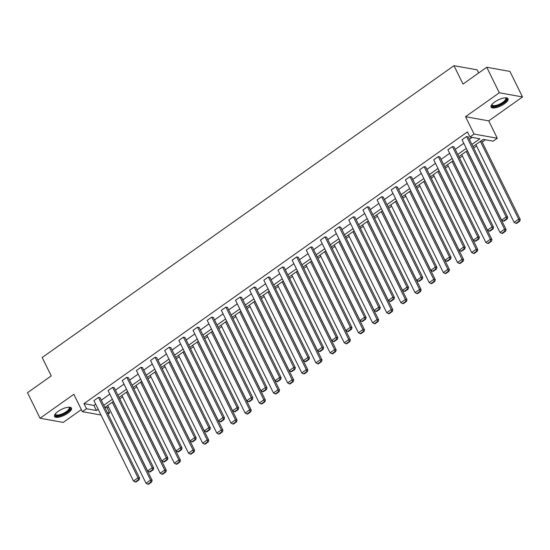 <?xml version="1.0" encoding="UTF-8"?>
<svg xmlns="http://www.w3.org/2000/svg" width="550" height="550" viewBox="0 0 550 550"><rect width="100%" height="100%" fill="white"/><g stroke="black" fill="none" stroke-linecap="round" stroke-linejoin="round"><path stroke-width="0.82" d="M58.114 411.4A9.453 3.252 -26.2 0 1 71.486 408.107A9.453 3.252 -26.2 0 1 67.891 413.16A9.453 3.252 -26.2 0 1 54.519 416.453A9.453 3.252 -26.2 0 1 58.114 411.4M494.67 102.025A9.453 3.252 -26.2 0 1 508.042 98.732A9.453 3.252 -26.2 0 1 504.446 103.785A9.453 3.252 -26.2 0 1 491.074 107.078A9.453 3.252 -26.2 0 1 494.67 102.025M101.014 415.023L82.369 411.668L73.824 394.309L40.061 418.234L27.5 392.707L51.232 375.891L42.192 357.507L453.963 65.691L463.011 84.074L486.743 67.251L509.939 71.417L522.5 96.951L499.304 92.778L465.541 116.71L474.086 134.069L497.283 138.236L493.151 141.164L483.216 139.377L472.986 146.63M486.743 67.251L499.304 92.778M40.061 418.234L63.257 422.407L81.345 409.592M465.541 116.71L488.737 120.876L522.5 96.951M488.737 120.876L497.283 138.236M104.995 407.413L107.181 407.804L108.446 406.904M119.728 398.915L122.609 396.873M133.891 388.877L136.764 386.842M148.046 378.847L150.92 376.805M162.202 368.809L165.083 366.774M176.364 358.779L179.238 356.737M190.52 348.741L193.401 346.706M204.683 338.711L207.556 336.669M218.838 328.673L221.719 326.638M233.001 318.643L235.874 316.601M247.156 308.605L250.03 306.57M261.312 298.574L264.192 296.532M275.474 288.537L278.348 286.502M289.63 278.506L292.511 276.464M303.793 268.476L306.666 266.434M317.948 258.438L320.822 256.403M332.104 248.407L334.984 246.366M346.266 238.37L349.14 236.335M360.422 228.339L363.303 226.298M374.584 218.302L377.458 216.267M388.74 208.271L391.621 206.229M402.902 198.234L405.776 196.199M417.058 188.203L419.932 186.161M431.214 178.166L434.094 176.131M445.376 168.135L448.25 166.093M459.532 158.097L462.413 156.062M473.694 148.067L476.568 146.025M482.164 142.058L485.396 139.769M107.181 407.804L109.691 412.913L108.082 414.054M478.686 72.964L477.159 69.857L453.963 65.691M114.194 387.661L112.626 387.379L152.178 467.761L153.746 468.043L114.194 387.661M149.449 471.907L150.074 472.024L153.251 469.769L152.625 469.659L149.449 471.907L147.641 470.979L108.089 390.596L112.626 387.379M142.512 367.592L140.944 367.311L180.496 447.7L182.064 447.982L142.512 367.592M177.767 451.846L178.393 451.956L181.569 449.701L180.943 449.591L177.767 451.846L175.959 450.911L136.407 370.528L140.944 367.311M170.83 347.524L169.262 347.243L208.814 427.632L210.382 427.914L170.83 347.524M206.078 431.777L206.711 431.888L209.887 429.639L209.254 429.522L206.078 431.777L204.277 430.842L164.718 350.46L169.262 347.243M199.141 327.456L197.574 327.174L237.133 407.564L238.7 407.846L199.141 327.456M234.396 411.709L235.022 411.819L238.198 409.571L237.572 409.454L234.396 411.709L232.595 410.774L193.036 330.392L197.574 327.174M227.459 307.388L225.892 307.106L265.451 387.496L267.018 387.777L227.459 307.388M262.714 391.641L263.34 391.751L266.516 389.503L265.891 389.386L262.714 391.641L260.913 390.713L221.354 310.324L225.892 307.106M255.778 287.32L254.21 287.038L293.769 367.428L295.336 367.709L255.778 287.32M291.032 371.573L291.658 371.683L294.834 369.435L294.209 369.318L291.032 371.573L289.224 370.645L249.673 290.256L254.21 287.038M284.096 267.252L282.528 266.97L322.08 347.359L323.647 347.641L284.096 267.252M319.351 351.505L319.976 351.615L323.153 349.367L322.527 349.25L319.351 351.505L317.543 350.577L277.991 270.188L282.528 266.97M312.414 247.184L310.846 246.902L350.398 327.291L351.966 327.573L312.414 247.184M347.669 331.437L348.294 331.547L351.471 329.299L350.845 329.189L347.669 331.437L345.861 330.509L306.309 250.119L310.846 246.902M340.732 227.116L339.164 226.834L378.716 307.223L380.284 307.505L340.732 227.116M375.98 311.369L376.612 311.479L379.789 309.231L379.156 309.121L375.98 311.369L374.179 310.441L334.62 230.051L339.164 226.834M369.043 207.048L367.476 206.766L407.034 287.155L408.602 287.437L369.043 207.048M404.298 291.301L404.924 291.418L408.1 289.163L407.474 289.053L404.298 291.301L402.497 290.373L362.938 209.983L367.476 206.766M397.361 186.986L395.794 186.704L435.353 267.087L436.92 267.369L397.361 186.986M432.616 271.232L433.242 271.349L436.418 269.094L435.793 268.984L432.616 271.232L430.815 270.304L391.256 189.915L395.794 186.704M425.679 166.918L424.112 166.636L463.671 247.019L465.238 247.301L425.679 166.918M460.934 251.164L461.56 251.281L464.736 249.026L464.111 248.916L460.934 251.164L459.126 250.236L419.574 169.847L424.112 166.636M453.998 146.85L452.43 146.568L491.982 226.951L493.549 227.232L453.998 146.85M489.252 231.096L489.878 231.213L493.054 228.958L492.429 228.848L489.252 231.096L487.444 230.168L447.893 149.779L452.43 146.568M471.907 144.437L479.889 138.779L469.954 136.991L467.445 131.89L83.985 403.638L93.919 405.426L95.679 404.181M101.276 400.214L109.835 394.144M115.431 390.177L123.991 384.113M129.594 380.146L138.153 374.076M143.749 370.109L152.309 364.045M157.905 360.078L166.471 354.007M172.067 350.041L180.627 343.977M186.223 340.01L194.782 333.939M200.386 329.972L208.945 323.909M214.541 319.942L223.101 313.871M228.697 309.904L237.263 303.841M242.859 299.874L251.419 293.81M257.015 289.843L265.581 283.772M271.178 279.806L279.737 273.742M285.333 269.775L293.893 263.704M299.496 259.738L308.055 253.674M313.651 249.707L322.211 243.636M327.807 239.669L336.373 233.606M341.969 229.639L350.529 223.568M356.125 219.601L364.684 213.538M370.288 209.571L378.847 203.5M384.443 199.533L393.002 193.469M398.599 189.502L407.165 183.432M412.761 179.465L421.321 173.401M426.917 169.434L435.483 163.364M441.079 159.404L449.639 153.333M455.235 149.366L463.794 143.303M469.397 139.336L472.141 137.39M468.153 136.812L466.586 136.531L506.144 216.92L507.712 217.202L468.153 136.812M503.408 221.066L504.034 221.176L507.21 218.928L506.584 218.811L503.408 221.066L501.607 220.137L462.048 139.748L466.586 136.531M439.835 156.881L438.268 156.599L477.826 236.988L479.394 237.27L439.835 156.881M475.09 241.134L475.723 241.244L478.899 238.996L478.266 238.879L475.09 241.134L473.289 240.206L433.73 159.816L438.268 156.599M411.524 176.949L409.956 176.667L449.508 257.056L451.076 257.338L411.524 176.949M446.772 261.202L447.404 261.312L450.581 259.064L449.955 258.947L446.772 261.202L444.971 260.274L405.419 179.884L409.956 176.667M383.206 197.017L381.638 196.735L421.19 277.124L422.757 277.406L383.206 197.017M418.461 281.27L419.086 281.38L422.263 279.132L421.637 279.015L418.461 281.27L416.652 280.335L377.101 199.952L381.638 196.735M354.888 217.085L353.32 216.803L392.872 297.192L394.439 297.474L354.888 217.085M390.143 301.338L390.768 301.448L393.944 299.2L393.319 299.083L390.143 301.338L388.334 300.403L348.782 220.021L353.32 216.803M326.569 237.153L325.002 236.871L364.561 317.261L366.128 317.536L326.569 237.153M361.824 321.406L362.45 321.516L365.626 319.261L365.001 319.151L361.824 321.406L360.023 320.471L320.464 240.089L325.002 236.871M298.251 257.221L296.684 256.939L336.243 337.322L337.81 337.604L298.251 257.221M333.506 341.468L334.132 341.584L337.308 339.329L336.683 339.219L333.506 341.468L331.705 340.539L292.146 260.157L296.684 256.939M269.933 277.289L268.366 277.007L307.924 357.39L309.492 357.672L269.933 277.289M305.188 361.536L305.814 361.652L308.997 359.397L308.364 359.288L305.188 361.536L303.387 360.607L263.828 280.218L268.366 277.007M241.622 297.357L240.054 297.076L279.606 377.458L281.174 377.74L241.622 297.357M276.87 381.604L277.502 381.721L280.679 379.466L280.053 379.356L276.87 381.604L275.069 380.676L235.517 300.286L240.054 297.076M213.304 317.426L211.736 317.144L251.288 397.526L252.856 397.808L213.304 317.426M248.559 401.672L249.184 401.789L252.361 399.534L251.735 399.424L248.559 401.672L246.751 400.744L207.199 320.354L211.736 317.144M184.986 337.487L183.418 337.205L222.97 417.594L224.538 417.876L184.986 337.487M220.241 421.74L220.866 421.857L224.042 419.602L223.417 419.492L220.241 421.74L218.433 420.812L178.881 340.423L183.418 337.205M156.667 357.555L155.1 357.273L194.659 437.663L196.226 437.944L156.667 357.555M191.923 441.808L192.548 441.918L195.724 439.67L195.099 439.56L191.923 441.808L190.121 440.88L150.562 360.491L155.1 357.273M128.349 377.623L126.782 377.341L166.341 457.731L167.908 458.013L128.349 377.623M163.604 461.876L164.23 461.986L167.406 459.738L166.781 459.628L163.604 461.876L161.803 460.948L122.244 380.559L126.782 377.341M100.031 397.691L98.464 397.409L138.022 477.799L139.59 478.081L100.031 397.691M135.286 481.944L135.912 482.054L139.095 479.806L138.463 479.689L135.286 481.944L133.485 481.016L93.926 400.627L98.464 397.409M469.954 136.991L474.086 134.069M82.369 411.668L86.494 408.746L96.436 410.527L98.189 409.283M83.985 403.638L86.494 408.746M103.785 405.316L112.344 399.252M117.948 395.285L126.507 389.214M132.103 385.248L140.662 379.184M146.259 375.217L154.825 369.146M160.421 365.179L168.981 359.116M174.577 355.149L183.143 349.078M188.739 345.118L197.299 339.048M202.895 335.081L211.454 329.017M217.051 325.05L225.617 318.979M231.213 315.012L239.772 308.949M245.369 304.982L253.935 298.911M259.531 294.944L268.091 288.881M273.687 284.914L282.246 278.843M287.849 274.876L296.409 268.812M302.005 264.846L310.564 258.775M316.161 254.808L324.727 248.744M330.323 244.778L338.882 238.707M344.479 234.74L353.045 228.676M358.641 224.709L367.201 218.639M372.797 214.679L381.356 208.608M386.953 204.641L395.519 198.577M401.115 194.611L409.674 188.54M415.271 184.573L423.837 178.509M429.433 174.542L437.993 168.472M443.589 164.505L452.148 158.441M457.751 154.474L466.311 148.404M107.312 412.486L109.691 412.913M467.39 150.597L458.824 156.661M453.228 160.627L444.668 166.698M439.072 170.665L430.506 176.729M424.909 180.696L416.35 186.759M410.754 190.726L402.194 196.797M396.591 200.764L388.032 206.827M382.436 210.794L373.876 216.865M368.28 220.832L359.714 226.896M354.118 230.863L345.558 236.933M339.962 240.9L331.396 246.964M325.799 250.931L317.24 257.001M311.644 260.968L303.084 267.032M297.481 270.999L288.922 277.069M283.326 281.036L274.766 287.1M269.17 291.067L260.604 297.137M255.008 301.104L246.448 307.168M240.852 311.135L232.292 317.199M226.689 321.166L218.13 327.236M212.534 331.203L203.974 337.267M198.378 341.234L189.812 347.304M184.216 351.271L175.656 357.335M170.06 361.302L161.494 367.373M155.897 371.339L147.338 377.403M141.742 381.37L133.183 387.441M127.579 391.408L119.02 397.471M113.424 401.438L104.864 407.509M93.919 405.426L96.436 410.527M501.607 220.137L506.144 216.92L506.584 218.811M507.712 217.202L507.21 218.928M480.397 141.371L518.678 219.175L514.14 222.386L475.86 144.588M519.124 221.066L515.948 223.321L516.574 223.431L519.75 221.183L519.124 221.066L518.678 219.175L520.245 219.457L481.456 140.621M514.14 222.386L515.948 223.321M519.75 221.183L520.245 219.457M487.444 230.168L491.982 226.951L492.429 228.848M493.549 227.232L493.054 228.958M473.289 240.206L477.826 236.988L478.266 238.879M479.394 237.27L478.899 238.996M466.242 151.408L504.522 229.206L499.984 232.423L461.704 154.626M504.962 231.103L501.786 233.351L502.418 233.468L505.594 231.213L504.962 231.103L504.522 229.206L506.089 229.488L467.301 150.659M499.984 232.423L501.786 233.351M505.594 231.213L506.089 229.488M452.079 161.439L490.366 239.243L485.829 242.454L447.542 164.656M490.806 241.134L487.63 243.389L488.256 243.499L491.432 241.251L490.806 241.134L490.366 239.243L491.934 239.525L453.138 160.689M485.829 242.454L487.63 243.389M491.432 241.251L491.934 239.525M505.574 97.811A8.181 2.812 -26.2 0 1 504.652 101.86A8.181 2.812 -26.2 0 1 495.969 106.226A8.181 2.812 -26.2 0 1 491.851 104.562M492.016 104.363A7.576 2.606 153.8 0 0 492.106 104.919A7.576 2.606 153.8 0 0 495.949 105.414A7.576 2.606 153.8 0 0 503.064 102.108A7.576 2.606 153.8 0 0 505.704 98.23A7.576 2.606 153.8 0 0 505.312 97.824M490.957 106.549A9.391 3.231 153.8 0 0 495.495 106.844A9.391 3.231 153.8 0 0 507.691 98.312M69.018 407.186A8.181 2.812 -26.2 0 1 68.097 411.235A8.181 2.812 -26.2 0 1 59.414 415.607A8.181 2.812 -26.2 0 1 55.302 413.937M55.461 413.744A7.576 2.606 153.8 0 0 55.557 414.301A7.576 2.606 153.8 0 0 59.4 414.789A7.576 2.606 153.8 0 0 66.509 411.482A7.576 2.606 153.8 0 0 69.149 407.612A7.576 2.606 153.8 0 0 68.764 407.199M54.402 415.924A9.391 3.231 153.8 0 0 58.939 416.219A9.391 3.231 153.8 0 0 71.142 407.688M459.126 250.236L463.671 247.019L464.111 248.916M465.238 247.301L464.736 249.026M437.924 171.476L476.204 249.274L471.666 252.491L433.386 174.687M476.651 251.171L473.474 253.419L474.1 253.529L477.276 251.281L476.651 251.171L476.204 249.274L477.771 249.556L438.982 170.727M471.666 252.491L473.474 253.419M477.276 251.281L477.771 249.556M444.971 260.274L449.508 257.056L449.955 258.947M451.076 257.338L450.581 259.064M423.761 181.507L462.048 259.311L457.511 262.522L419.224 184.724M462.488 261.202L459.312 263.457L459.938 263.567L463.114 261.312L462.488 261.202L462.048 259.311L463.616 259.593L424.827 180.758M457.511 262.522L459.312 263.457M463.114 261.312L463.616 259.593M430.815 270.304L435.353 267.087L435.793 268.984M436.92 267.369L436.418 269.094M409.606 191.544L447.886 269.342L443.348 272.559L405.068 194.755M448.332 271.239L445.156 273.488L445.782 273.597L448.958 271.349L448.332 271.239L447.886 269.342L449.453 269.624L410.664 190.788M443.348 272.559L445.156 273.488M448.958 271.349L449.453 269.624M416.652 280.335L421.19 277.124L421.637 279.015M422.757 277.406L422.263 279.132M395.45 201.575L433.73 279.373L429.192 282.59L390.913 204.792M434.17 281.27L430.994 283.518L431.619 283.635L434.803 281.38L434.17 281.27L433.73 279.373L435.297 279.654L396.509 200.826M429.192 282.59L430.994 283.518M434.803 281.38L435.297 279.654M402.497 290.373L407.034 287.155L407.474 289.053M408.602 287.437L408.1 289.163M381.288 211.613L419.574 289.41L415.03 292.627L376.75 214.823M420.014 291.301L416.838 293.556L417.464 293.666L420.64 291.418L420.014 291.301L419.574 289.41L421.135 289.692L382.346 210.856M415.03 292.627L416.838 293.556M420.64 291.418L421.135 289.692M388.334 300.403L392.872 297.192L393.319 299.083M394.439 297.474L393.944 299.2M367.132 221.643L405.412 299.441L400.874 302.658L362.594 224.861M405.859 301.338L402.676 303.586L403.308 303.703L406.484 301.448L405.859 301.338L405.412 299.441L406.979 299.722L368.191 220.894M400.874 302.658L402.676 303.586M406.484 301.448L406.979 299.722M374.179 310.441L378.716 307.223L379.156 309.121M380.284 307.505L379.789 309.231M360.023 320.471L364.561 317.261L365.001 319.151M366.128 317.536L365.626 319.261M345.861 330.509L350.398 327.291L350.845 329.189M351.966 327.573L351.471 329.299M331.705 340.539L336.243 337.322L336.683 339.219M337.81 337.604L337.308 339.329M317.543 350.577L322.08 347.359L322.527 349.25M323.647 347.641L323.153 349.367M303.387 360.607L307.924 357.39L308.364 359.288M309.492 357.672L308.997 359.397M289.224 370.645L293.769 367.428L294.209 369.318M295.336 367.709L294.834 369.435M275.069 380.676L279.606 377.458L280.053 379.356M281.174 377.74L280.679 379.466M260.913 390.713L265.451 387.496L265.891 389.386M267.018 387.777L266.516 389.503M246.751 400.744L251.288 397.526L251.735 399.424M252.856 397.808L252.361 399.534M352.969 231.674L391.256 309.478L386.719 312.696L348.432 234.891M391.696 311.369L388.52 313.624L389.146 313.734L392.322 311.486L391.696 311.369L391.256 309.478L392.824 309.76L354.028 230.924M386.719 312.696L388.52 313.624M392.322 311.486L392.824 309.76M338.814 241.711L377.094 319.509L372.556 322.726L334.276 244.929M377.541 321.406L374.364 323.654L374.99 323.771L378.166 321.516L377.541 321.406L377.094 319.509L378.661 319.791L339.873 240.962M372.556 322.726L374.364 323.654M378.166 321.516L378.661 319.791M324.658 251.742L362.938 329.546L358.401 332.764L320.114 254.959M363.378 331.437L360.202 333.692L360.828 333.802L364.004 331.554L363.378 331.437L362.938 329.546L364.506 329.828L325.717 250.992M358.401 332.764L360.202 333.692M364.004 331.554L364.506 329.828M310.496 261.779L348.776 339.577L344.238 342.794L305.958 264.997M349.222 341.474L346.046 343.722L346.672 343.839L349.848 341.584L349.222 341.474L348.776 339.577L350.343 339.859L311.554 261.03M344.238 342.794L346.046 343.722M349.848 341.584L350.343 339.859M296.34 271.81L334.62 349.614L330.082 352.825L291.803 275.028M335.06 351.505L331.884 353.76L332.516 353.87L335.692 351.622L335.06 351.505L334.62 349.614L336.188 349.896L297.399 271.061M330.082 352.825L331.884 353.76M335.692 351.622L336.188 349.896M282.178 281.847L320.464 359.645L315.927 362.862L277.64 285.065M320.904 361.543L317.728 363.791L318.354 363.908L321.53 361.652L320.904 361.543L320.464 359.645L322.032 359.927L283.236 281.098M315.927 362.862L317.728 363.791M321.53 361.652L322.032 359.927M268.022 291.878L306.302 369.683L301.764 372.893L263.484 295.096M306.749 371.573L303.572 373.828L304.198 373.938L307.374 371.69L306.749 371.573L306.302 369.683L307.869 369.964L269.081 291.129M301.764 372.893L303.572 373.828M307.374 371.69L307.869 369.964M253.859 301.916L292.146 379.713L287.609 382.931L249.322 305.133M292.586 381.611L289.41 383.859L290.036 383.969L293.212 381.721L292.586 381.611L292.146 379.713L293.714 379.995L254.925 301.166M287.609 382.931L289.41 383.859M293.212 381.721L293.714 379.995M239.704 311.946L277.984 389.751L273.446 392.961L235.166 315.164M278.431 391.641L275.254 393.896L275.88 394.006L279.056 391.758L278.431 391.641L277.984 389.751L279.551 390.033L240.762 311.197M273.446 392.961L275.254 393.896M279.056 391.758L279.551 390.033M225.548 321.984L263.828 399.781L259.291 402.999L221.011 325.194M264.268 401.679L261.092 403.927L261.718 404.037L264.901 401.789L264.268 401.679L263.828 399.781L265.396 400.063L226.607 321.228M259.291 402.999L261.092 403.927M264.901 401.789L265.396 400.063M232.595 410.774L237.133 407.564L237.572 409.454M238.7 407.846L238.198 409.571M211.386 332.014L249.673 409.812L245.128 413.029L206.848 335.232M250.113 411.709L246.936 413.957L247.562 414.074L250.738 411.819L250.113 411.709L249.673 409.812L251.233 410.094L212.444 331.265M245.128 413.029L246.936 413.957M250.738 411.819L251.233 410.094M218.433 420.812L222.97 417.594L223.417 419.492M224.538 417.876L224.042 419.602M197.23 342.052L235.51 419.849L230.972 423.067L192.692 345.262M235.957 421.747L232.774 423.995L233.406 424.105L236.583 421.857L235.957 421.747L235.51 419.849L237.077 420.131L198.289 341.296M230.972 423.067L232.774 423.995M236.583 421.857L237.077 420.131M204.277 430.842L208.814 427.632L209.254 429.522M210.382 427.914L209.887 429.639M183.067 352.082L221.354 429.88L216.817 433.098L178.53 355.3M221.794 431.777L218.618 434.026L219.244 434.143L222.42 431.888L221.794 431.777L221.354 429.88L222.922 430.162L184.126 351.333M216.817 433.098L218.618 434.026M222.42 431.888L222.922 430.162M190.121 440.88L194.659 437.663L195.099 439.56M196.226 437.944L195.724 439.67M168.912 362.12L207.192 439.918L202.654 443.135L164.374 365.331M207.639 441.808L204.462 444.063L205.088 444.173L208.264 441.925L207.639 441.808L207.192 439.918L208.759 440.199L169.971 361.364M202.654 443.135L204.462 444.063M208.264 441.925L208.759 440.199M175.959 450.911L180.496 447.7L180.943 449.591M182.064 447.982L181.569 449.701M154.756 372.151L193.036 449.948L188.499 453.166L150.212 375.368M193.476 451.846L190.3 454.094L190.926 454.211L194.102 451.956L193.476 451.846L193.036 449.948L194.604 450.23L155.815 371.401M188.499 453.166L190.3 454.094M194.102 451.956L194.604 450.23M161.803 460.948L166.341 457.731L166.781 459.628M167.908 458.013L167.406 459.738M140.594 382.181L178.874 459.986L174.336 463.203L136.056 385.399M179.321 461.876L176.144 464.131L176.77 464.241L179.946 461.993L179.321 461.876L178.874 459.986L180.441 460.268L141.653 381.432M174.336 463.203L176.144 464.131M179.946 461.993L180.441 460.268M147.641 470.979L152.178 467.761L152.625 469.659M153.746 468.043L153.251 469.769M126.438 392.219L164.718 470.016L160.181 473.234L121.901 395.436M165.158 471.914L161.982 474.162L162.614 474.279L165.791 472.024L165.158 471.914L164.718 470.016L166.286 470.298L127.497 391.469M160.181 473.234L161.982 474.162M165.791 472.024L166.286 470.298M133.485 481.016L138.022 477.799L138.463 479.689M139.59 478.081L139.095 479.806M112.276 402.249L150.562 480.054L146.025 483.271L107.738 405.467M151.002 481.944L147.826 484.199L148.452 484.309L151.628 482.061L151.002 481.944L150.562 480.054L152.13 480.336L113.334 401.5M146.025 483.271L147.826 484.199M151.628 482.061L152.13 480.336"/></g></svg>
